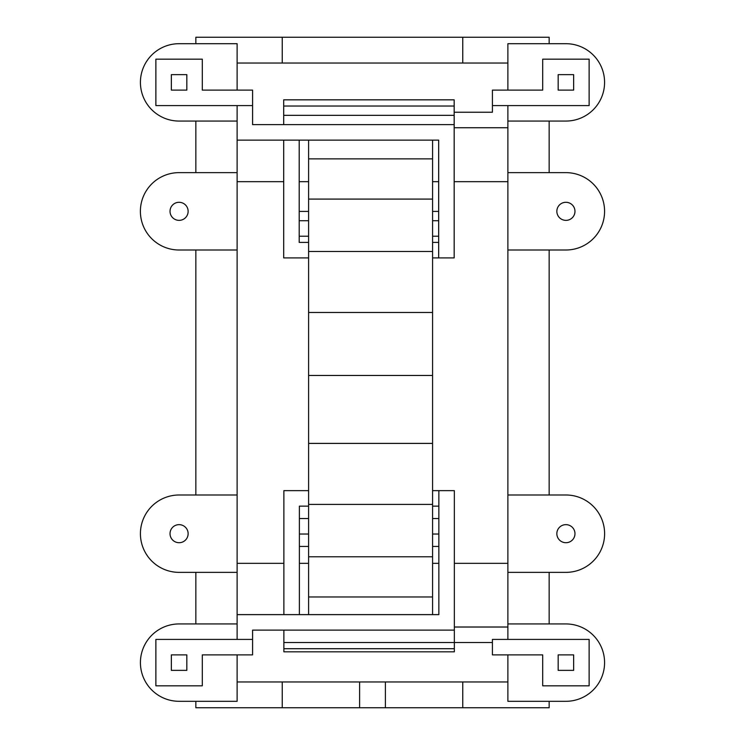 <?xml version="1.0" encoding="UTF-8"?>
<svg xmlns="http://www.w3.org/2000/svg" width="745" height="745" viewBox="0 0 745 745"><rect width="100%" height="100%" fill="white"/><g stroke="black" fill="none" stroke-linecap="round" stroke-linejoin="round"><path stroke-width="1.12" d="M549.149 701.306L549.149 707.75L195.851 707.75L195.851 701.306M507.885 654.883L507.885 701.306L565.911 701.306A38.684 38.684 0 0 0 575.922 625.26A38.684 38.684 0 0 0 565.911 623.938L507.885 623.938L507.885 105.585M237.115 681.964L507.885 681.964M507.885 121.062L565.911 121.062A38.684 38.684 0 0 0 575.922 45.017A38.684 38.684 0 0 0 565.911 43.694L507.885 43.694L507.885 90.117M549.149 43.694L549.149 37.25L462.757 37.25L462.757 63.036L237.115 63.036M507.885 63.036L462.757 63.036M507.885 181.668L454.171 181.668M438.675 181.668L432.575 181.668M308.598 181.668L299.201 181.668M283.696 181.668L237.115 181.668M507.885 563.332L454.348 563.332M438.852 563.332L432.575 563.332M308.598 563.332L299.378 563.332M283.873 563.332L237.115 563.332M462.757 37.25L195.851 37.25L195.851 43.694M237.115 654.883L237.115 701.306L179.089 701.306A38.684 38.684 0 0 1 169.078 625.26A38.684 38.684 0 0 1 179.089 623.938L237.115 623.938L237.115 639.415M507.885 572.365L565.911 572.365A38.684 38.684 0 0 0 575.922 496.31A38.684 38.684 0 0 0 565.911 494.997L507.885 494.997M549.149 250.003L549.149 494.997M565.911 524.648A9.024 9.024 0 0 0 563.574 542.397A9.024 9.024 0 0 0 570.428 525.858A9.024 9.024 0 0 0 565.911 524.648M507.885 250.003L565.911 250.003A38.684 38.684 0 0 0 575.922 173.958A38.684 38.684 0 0 0 565.911 172.635L507.885 172.635M549.149 121.062L549.149 172.635M565.911 202.295A9.024 9.024 0 0 0 563.574 220.045A9.024 9.024 0 0 0 570.428 203.506A9.024 9.024 0 0 0 565.911 202.295M195.851 623.938L195.851 572.365M237.115 90.117L237.115 43.694L179.089 43.694A38.684 38.684 0 0 0 169.078 119.74A38.684 38.684 0 0 0 179.089 121.062L237.115 121.062L237.115 172.635L179.089 172.635A38.684 38.684 0 0 0 169.078 248.69A38.684 38.684 0 0 0 179.089 250.003L237.115 250.003L237.115 494.997L179.089 494.997A38.684 38.684 0 0 0 169.078 571.043A38.684 38.684 0 0 0 179.089 572.365L237.115 572.365L237.115 623.938M237.115 494.997L237.115 572.365M179.089 524.648A9.024 9.024 0 0 0 176.751 542.397A9.024 9.024 0 0 0 183.596 525.858A9.024 9.024 0 0 0 179.089 524.648M549.149 572.365L549.149 623.938M195.851 172.635L195.851 121.062M195.851 494.997L195.851 250.003M237.115 172.635L237.115 250.003M179.089 202.295A9.024 9.024 0 0 0 176.751 220.045A9.024 9.024 0 0 0 183.596 203.506A9.024 9.024 0 0 0 179.089 202.295M385.398 681.964L385.398 707.75M462.757 681.964L462.757 707.75M282.243 681.964L282.243 707.75M282.243 37.25L282.243 63.036M359.602 707.75L359.602 681.964M202.295 685.828L202.295 654.883L252.583 654.883L252.583 639.415L155.873 639.415L155.873 685.828L202.295 685.828M252.583 639.415L252.583 630.121L454.348 630.121L454.348 490.648L438.852 490.648L438.852 614.625L237.115 614.625M438.852 614.625L438.852 506.144L432.575 506.144M438.852 534.035L432.575 534.035M308.598 534.035L299.378 534.035L299.378 614.625L299.378 546.439L299.378 614.625L299.378 546.439L308.598 546.439M454.348 630.121L454.348 648.718L283.873 648.718L283.873 651.819L454.348 651.819L454.348 648.718M283.873 630.121L283.873 648.718M283.873 642.525L492.417 642.525M438.852 490.648L432.575 490.648M308.598 490.648L283.873 490.648L283.873 614.625M438.852 546.439L432.575 546.439M454.348 627.02L507.885 627.02M308.598 506.144L299.378 506.144L299.378 614.625M438.852 518.539L432.575 518.539M308.598 518.539L299.378 518.539M237.115 105.585L237.115 121.062M202.295 59.172L202.295 90.117L252.583 90.117L252.583 105.585L155.873 105.585L155.873 59.172L202.295 59.172M432.575 257.91L454.171 257.91L454.171 124.629L252.583 124.629L252.583 105.585M438.675 257.91L438.675 140.135L237.115 140.135M454.171 124.629L454.171 106.032L283.696 106.032L283.696 124.629M283.696 140.135L283.696 257.91L308.598 257.91M432.575 242.414L438.675 242.414L438.675 140.135M308.598 211.422L299.201 211.422L299.201 140.135L299.201 220.716L308.598 220.716M432.575 220.716L438.675 220.716M432.575 211.422L438.675 211.422M454.171 106.032L454.171 99.839L283.696 99.839L283.696 106.032M454.171 112.234L492.417 112.234L492.417 90.117L542.705 90.117L542.705 59.172L589.127 59.172L589.127 105.585L492.417 105.585M507.885 127.73L454.171 127.73M299.201 236.212L308.598 236.212M432.575 236.212L438.675 236.212M299.201 140.135L299.201 242.414L308.598 242.414M454.171 115.335L283.696 115.335M507.885 639.415L507.885 623.938M492.417 654.883L492.417 639.415L589.127 639.415L589.127 685.828L542.705 685.828L542.705 654.883L492.417 654.883M573.65 670.36L558.173 670.36L558.173 654.883L573.65 654.883L573.65 670.36M186.827 670.36L186.827 654.883L171.35 654.883L171.35 670.36L186.827 670.36M186.827 74.64L171.35 74.64L171.35 90.117L186.827 90.117L186.827 74.64M558.173 74.64L573.65 74.64L573.65 90.117L558.173 90.117L558.173 74.64M432.575 614.625L432.575 375.461L308.598 375.461L308.598 377.929L308.598 140.135M308.598 425.013L308.598 614.625M432.575 443.396L308.598 443.396L308.598 377.929M432.575 375.461L432.575 199.083L308.598 199.083M432.575 251.465L308.598 251.465M432.575 199.083L432.575 140.135M432.575 596.978L308.598 596.978M432.575 158.881L308.598 158.881M432.575 504.402L308.598 504.402M432.575 312.472L308.598 312.472M432.575 556.785L308.598 556.785"/></g></svg>
